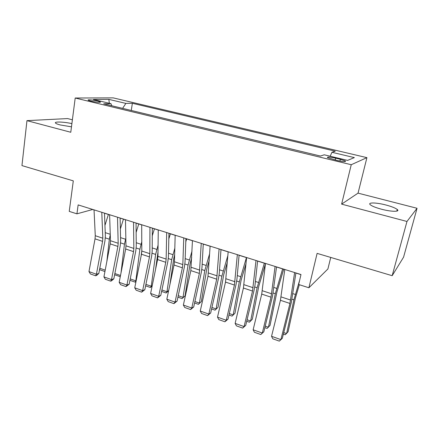 <?xml version="1.0" encoding="UTF-8"?>
<svg xmlns="http://www.w3.org/2000/svg" width="439" height="439" viewBox="0 0 439 439"><rect width="100%" height="100%" fill="white"/><g stroke="black" fill="none" stroke-linecap="round" stroke-linejoin="round"><path stroke-width="0.66" d="M71.892 123.611C63.869 121.773 53.437 121.449 55.632 123.172C56.263 123.716 57.767 124.303 60.143 124.934L71.475 126.833M381.425 209.2C391.281 211.856 400.406 211.966 397.257 209.485C395.363 208.009 391.588 206.511 385.93 205.002C376.338 202.445 367.229 202.258 370.307 204.766C372.096 206.198 375.8 207.674 381.425 209.2M90.824 101.096C95.181 102.183 101.733 102.715 100.279 101.881L97.667 101.019C93.375 99.955 86.818 99.401 88.244 100.24L90.824 101.096M72.386 119.809L67.584 118.574L26.96 120.643L21.95 165.596L73.302 180.868L69.241 211.384L76.929 213.837L92.602 209.513L94.045 209.963M366.916 157.645L113.185 97.875L75.206 98.012L351.249 164.718L366.916 157.645L358.043 193.138L341.619 204.135L406.975 221.475L417.05 208.284L358.043 193.138M417.05 208.284L403.573 257.172L392.17 275.703L317.112 253.38L308.891 287.764L327.906 268.97L330.737 257.435M406.975 221.475L392.17 275.703M308.891 287.764L298.646 284.499L300.984 274.534L78.147 204.903L76.929 213.837M340.346 159.302L335.632 158.172C329.645 156.899 326.94 156.734 327.516 157.678L337.262 160.504C343.314 161.788 346.031 161.958 345.411 161.009L340.346 159.302L339.923 161.075M111.797 105.766L110.974 103.681L103.703 103.818L320.454 156.043L324.234 154.802L347.584 160.4L354.35 157.606L331.922 152.284L335.248 151.197L132.364 103.286L125.878 103.406L122.602 108.373M110.974 103.681L93.425 99.477L108.823 99.362L125.878 103.406M341.619 204.135L351.249 164.718M26.96 120.643L70.772 132.271L75.206 98.012M104.487 213.228L109.602 214.825M120.105 218.106L125.488 219.791M136.046 223.089L141.704 224.856M152.322 228.176L158.259 230.031M168.944 233.372L175.177 235.32M185.916 238.679L192.458 240.72M203.257 244.095L210.111 246.241M220.976 249.637L228.165 251.882M239.09 255.295L246.614 257.649M257.605 261.084L265.485 263.548M276.537 267L284.79 269.579M295.897 273.053L300.962 274.633M330.188 156.229L331.922 152.284M131.272 110.458L132.364 103.286M108.823 99.362L109.366 103.297M294.624 272.548L289.938 303.448L280.9 339.621L282.321 338.304L291.315 302.361L295.913 272.948M284.801 269.48L280.428 300.292L271.543 336.307L280.9 339.621L279.325 341.125L272.795 338.804L271.543 336.307M282.321 338.304L279.325 341.125M283.753 332.586L286.612 333.591L293.916 299.832L299.661 280.186M283.369 334.117L285.207 334.765L288.11 331.708L295.392 298.136L299.321 284.713M275.094 266.446L271.022 297.176L262.292 333.031L263.828 331.769L272.515 296.149L276.548 266.901M265.496 263.444L261.721 294.097L253.144 329.788L262.292 333.031L260.804 334.54L254.417 332.268L253.144 329.788M263.828 331.769L260.804 334.54M256.008 260.481L252.518 291.046L244.089 326.578L245.73 325.376L254.121 290.069L255.015 285.076L257.616 260.986M246.625 257.55L243.42 288.028L235.134 323.406L244.089 326.578L242.679 328.098L236.429 325.87L235.134 323.406M245.73 325.376L242.679 328.098M237.345 254.647L234.421 285.048L226.277 320.267L228.022 319.115L236.127 284.121L236.95 279.16L239.096 255.196M228.17 251.783L225.514 282.096L217.514 317.156L226.277 320.267L224.944 321.787L218.825 319.614L217.514 317.156M228.022 319.115L224.944 321.787M219.094 248.946L216.707 279.177L208.843 314.083L210.682 312.991L218.512 278.304L219.275 273.376L220.987 249.539M210.122 246.142L207.987 276.29L200.261 311.042L208.843 314.083L207.587 315.614L201.594 313.484L200.261 311.042M210.682 312.991L207.587 315.614M265.211 326.106L268.432 327.231L275.313 293.718L282.628 268.904M264.838 327.62L267.115 328.421L270.029 325.414L276.894 292.083L283.698 269.239M247.069 319.762L250.631 321.008L257.111 287.743L264.344 263.186M246.707 321.266L249.396 322.204L252.321 319.246L258.796 286.162L265.463 263.762M229.312 313.55L233.202 314.911L239.299 281.887L246.444 257.594M232.05 316.124L234.986 313.205L232.05 316.124L228.966 315.043M246.049 263.493L241.077 280.362L234.986 313.205M211.927 307.47L216.131 308.941L221.86 276.158L227.874 255.525M215.055 310.164L218.002 307.295L215.055 310.164L211.593 308.952M227.347 262.198L223.725 274.688L218.002 307.295M201.243 243.365L199.366 273.431L191.772 308.035L193.703 306.987L201.271 272.603L201.967 267.708L203.262 244.002M192.458 240.621L190.833 270.605L183.37 305.056L191.772 308.035L190.586 309.566L184.72 307.481L183.37 305.056M193.703 306.987L190.586 309.566M194.905 301.522L199.41 303.097L204.783 270.55L209.666 253.566M198.412 304.326L201.369 301.5L198.412 304.326L194.587 302.987M209.26 260.184L206.736 269.123L201.369 301.5M183.771 237.911L182.816 264.547L182.388 267.806L175.051 302.109L177.076 301.116L184.385 267.022L185.028 262.165L185.922 238.58M175.177 235.222L174.442 261.792L174.036 265.035L166.825 299.195L175.051 302.109L173.937 303.651L168.192 301.604L166.825 299.195M177.076 301.116L173.937 303.651M185.801 241.79L186.69 238.92M178.239 295.688L183.03 297.368L188.057 265.052L191.997 251.086M182.103 298.608L185.066 295.82L182.103 298.608L177.927 297.143M191.706 257.655L190.092 263.68L185.066 295.82M166.677 232.566L166.156 259.065L165.766 262.297L158.682 296.309L160.784 295.359L167.846 261.556L168.433 256.733L168.944 233.274M158.259 229.937L157.952 256.365L157.579 259.581L150.615 293.45L158.682 296.309L157.634 297.851L152.004 295.848L150.615 293.45M160.784 295.359L157.634 297.851M168.823 238.887L170.398 233.828M161.909 289.981L166.979 291.754L171.671 259.668L174.815 248.227M168.609 290.739L166.112 293L166.979 291.754L168.642 290.569M174.64 254.752L173.789 258.341L169.959 284.346M166.112 293L161.607 291.419M149.94 227.336L149.836 253.687L149.479 256.897L142.637 290.623L144.826 289.718L151.647 256.2L152.179 251.41L152.322 228.082M141.704 224.763L141.802 251.042L141.468 254.241L134.74 287.819L142.637 290.623L141.654 292.165L136.139 290.206L134.74 287.819M144.826 289.718L141.654 292.165M152.278 235.743L154.429 228.834M145.913 284.384L151.241 286.25L155.615 254.395L158.084 245.094M152.124 286.107L150.445 287.507L151.241 286.25L152.234 285.591M158.007 251.964L155.543 269.508M150.445 287.507L145.622 285.816M133.549 222.216L133.851 248.425L133.533 251.613L126.92 285.048L129.181 284.192L135.777 250.954L136.26 246.202L136.046 222.996M125.483 219.698L125.977 245.835L125.675 249.012L119.178 282.304L126.92 285.048L125.998 286.601L120.593 284.675L119.178 282.304M129.181 284.192L125.998 286.601M136.134 232.418L138.779 223.945M130.229 278.902L135.816 280.856L139.882 249.226L141.764 241.757M135.997 281.542L135.08 282.118L136.178 280.625M141.802 250.664L141.1 256.069M135.08 282.118L129.949 280.318M117.504 217.201L118.184 243.266L117.899 246.433L111.511 279.588L113.849 278.77L120.22 245.818L120.654 241.093L120.105 218.013M109.602 214.731L110.469 240.726L110.2 243.881L103.922 276.899L111.511 279.588L110.65 281.141L105.355 279.259L103.922 276.899M113.849 278.77L111.588 280.812L110.65 281.141M120.363 228.96L123.441 219.149M120.999 272.981L124.456 244.161L125.834 238.267M120.275 276.685L114.623 274.765M114.864 273.53L120.505 275.5M120.379 276.147L120.017 276.833M101.782 212.289L102.836 238.212L102.578 241.357L96.41 274.238L98.819 273.464L104.97 240.775L105.36 236.083L104.482 213.134M94.039 209.869L95.274 235.721L95.033 238.854L88.969 271.598L96.41 274.238L95.609 275.791L90.412 273.941L88.969 271.598M98.819 273.464L96.575 275.478L95.609 275.791M104.954 225.416L108.395 214.446M106.831 261.617L109.333 239.195L110.271 234.684M104.943 271.549L100.136 269.864L99.62 269.206M99.796 268.262L105.206 270.15M335.198 160.005L335.632 158.172M290.623 300.051L281.092 296.907M289.938 303.448L280.428 300.292M292.017 299.206L293.916 299.832M292.879 293.653L295.321 294.448M271.664 293.806L262.335 290.733M271.022 297.176L261.721 294.097M253.116 287.699L243.991 284.691M252.518 291.046L243.42 288.028M234.969 281.723L226.041 278.781M234.421 285.048L225.514 282.096M217.212 275.873L208.476 272.998M216.707 279.177L207.987 276.29M273.179 293.016L275.313 293.718M273.931 287.49L276.685 288.385M254.752 286.963L257.111 287.743M255.405 281.465L258.445 282.458M236.72 281.042L239.299 281.887M237.274 275.571L240.594 276.652M219.072 275.242L221.86 276.158M219.527 269.804L223.122 270.973M199.833 270.15L191.278 267.335M199.366 273.431L190.833 270.605M201.797 269.568L204.783 270.55M202.165 264.157L206.006 265.408M182.816 264.547L174.442 261.792M182.388 267.806L174.036 265.035M184.885 264.009L188.057 265.052M185.159 258.631L189.247 259.959M166.156 259.065L157.952 256.365M165.766 262.297L157.579 259.581M168.318 258.571L171.671 259.668M168.51 253.221L172.834 254.62M149.836 253.687L141.802 251.042M149.479 256.897L141.468 254.241M152.092 253.237L155.615 254.395M152.201 247.914L156.745 249.39M133.851 248.425L125.977 245.835M133.533 251.613L125.675 249.012M136.189 248.013L139.882 249.226M136.227 242.723L140.979 244.271M118.184 243.266L110.469 240.726M117.899 246.433L110.2 243.881M120.61 242.893L124.456 244.161M120.571 237.631L125.532 239.244M102.836 238.212L95.274 235.721M102.578 241.357L95.033 238.854M105.338 237.878L109.333 239.195M105.228 232.643L110.255 234.278M396.823 211.11L397.257 209.485M100.235 102.216L100.279 101.881M345.268 161.59L345.411 161.009"/></g></svg>
